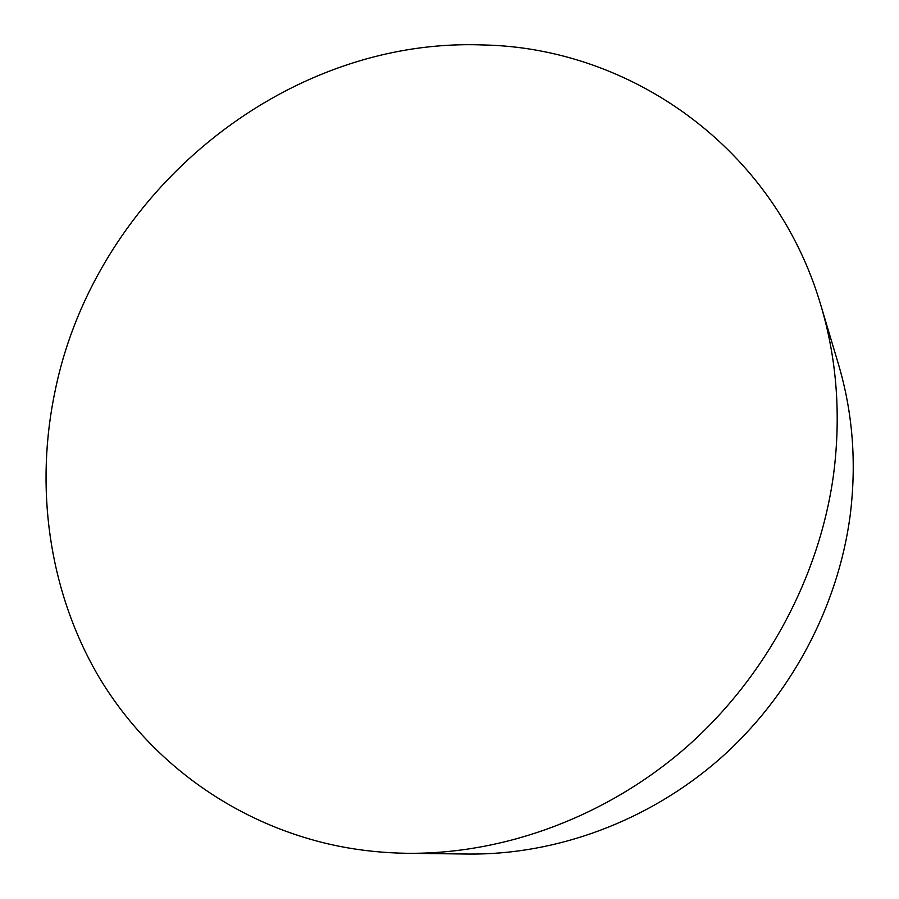 <?xml version="1.0" encoding="UTF-8"?>
<svg xmlns="http://www.w3.org/2000/svg" width="899" height="899" viewBox="0 0 899 899"><rect width="100%" height="100%" fill="white"/><g stroke="black" fill="none" stroke-linecap="round" stroke-linejoin="round"><path stroke-width="1.35" d="M407.371 853.297L468.559 854.05C556.672 854.938 648.471 821.225 719.638 759.037C790.468 696.478 837.913 607.443 850.117 515.846C856.736 463.21 852.825 412.596 838.385 364.016L820.877 305.379C774.489 147.178 629.851 47.568 482.785 44.95C283.241 37.432 96.069 193.926 55.468 389.188C34.623 485.966 48.175 589.317 97.789 675.093C147.964 760.296 234.628 825.147 339.08 846.262C361.353 850.645 384.109 852.994 407.371 853.297C504.822 854.297 607.274 816.517 687.005 746.642C766.364 676.374 819.764 576.383 833.609 474.144C841.116 415.383 836.868 359.128 820.877 305.379"/></g></svg>
